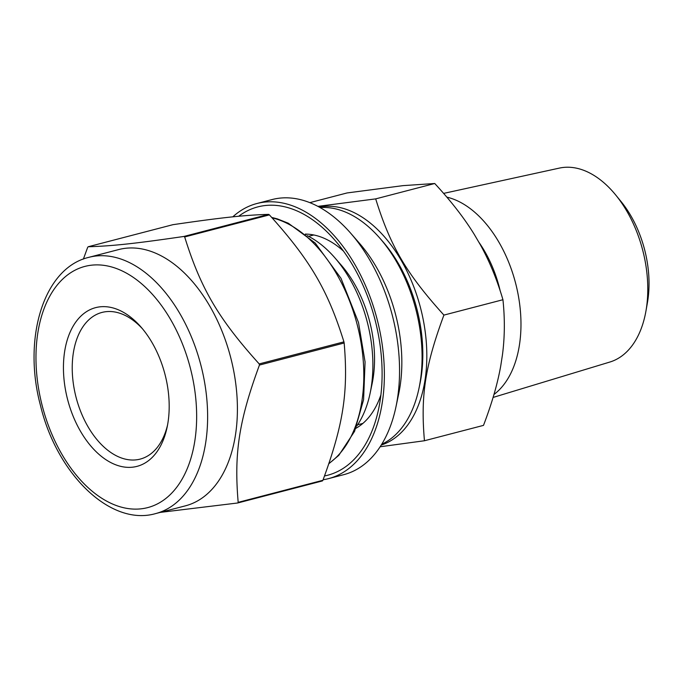<?xml version="1.0" encoding="UTF-8"?>
<svg xmlns="http://www.w3.org/2000/svg" width="683" height="683" viewBox="0 0 683 683"><rect width="100%" height="100%" fill="white"/><g stroke="black" fill="none" stroke-linecap="round" stroke-linejoin="round"><path stroke-width="1.02" d="M259.199 363.919C218.423 318.679 200.785 288.619 184.675 236.95L269.409 214.889C310.193 260.129 327.831 290.19 343.933 341.859L259.199 363.919A157.056 96.303 75.4 0 1 259.438 365.064L344.164 343.003C348.39 392.179 343.361 424.681 322.914 480.286L238.179 502.346C233.953 453.17 238.99 420.668 259.438 365.064M160.223 512.395L237.675 502.987L322.41 480.926A157.056 96.303 75.4 0 0 322.914 480.286M88.158 246.759L172.893 224.69C221.787 217.544 244.454 215.102 268.675 214.377L183.94 236.446C135.046 243.592 112.379 246.034 88.158 246.759A157.056 96.303 75.4 0 0 87.655 247.4L83.377 259.079M232.792 216.852A142.149 87.159 75.4 0 1 256.91 203.517A142.149 87.159 75.4 0 1 377.076 319.106A142.149 87.159 75.4 0 1 328.54 478.629A142.149 87.159 75.4 0 1 323.119 479.748M238.666 216.263A138.64 85.016 75.4 0 1 334.568 239.861A138.64 85.016 75.4 0 1 378.613 409.023A138.64 85.016 75.4 0 1 324.536 475.949M268.675 214.377A157.056 96.303 75.4 0 1 269.409 214.889M343.933 341.859A157.056 96.303 75.4 0 1 344.164 343.003M238.179 502.346A157.056 96.303 75.4 0 1 237.675 502.987M305.275 234.098A101.647 62.324 75.4 0 1 343.506 251.139M380.918 394.825A101.647 62.324 75.4 0 1 355.852 428.343M305.907 234.602A101.647 62.324 75.4 0 1 306.684 234.124M357.064 427.635A101.647 62.324 75.4 0 1 356.159 427.592M256.91 203.517L272.09 199.556A142.149 87.159 75.4 0 1 350.806 233.347A142.149 87.159 75.4 0 1 395.969 406.795A142.149 87.159 75.4 0 1 343.728 474.676L328.54 478.629M350.806 233.347L359.634 243.481A123.06 75.463 75.4 0 1 398.735 393.639L395.969 406.795M320.088 207.581A123.06 75.463 75.4 0 1 379.876 238.213A123.06 75.463 75.4 0 1 418.978 388.371A123.06 75.463 75.4 0 1 381.72 444.266M379.876 238.213L382.762 241.517A116.836 71.638 75.4 0 1 419.883 384.077L418.978 388.371M88.901 257.32L118.68 249.568A132.408 81.192 75.4 0 1 230.615 357.243A132.408 81.192 75.4 0 1 185.409 505.838L155.63 513.59A132.408 81.192 75.4 0 0 205.703 442.61A132.408 81.192 75.4 0 0 176.675 308.332A132.408 81.192 75.4 0 0 88.901 257.32C43.516 267.907 22.471 338.409 40.451 405.378C56.749 473.746 110.228 526.704 155.63 513.59M183.94 236.446A157.056 96.303 75.4 0 1 184.675 236.95M307.154 235.635A111.227 68.198 75.4 0 1 334.747 257.679A111.227 68.198 75.4 0 1 370.084 393.391A111.227 68.198 75.4 0 1 356.748 426.081M334.747 257.679L341.159 265.038A97.362 59.703 75.4 0 1 372.09 383.829L370.084 393.391M167.557 424.997A75.787 46.47 75.4 0 1 140.177 459.104A75.787 46.47 75.4 0 1 110.757 452.445A75.787 46.47 75.4 0 1 72.441 374.745A75.787 46.47 75.4 0 1 101.98 312.43A75.787 46.47 75.4 0 1 142.525 328.847M105.148 459.164A82.02 50.294 75.4 0 1 66.644 342.072A82.02 50.294 75.4 0 1 141.065 327.131A82.02 50.294 75.4 0 1 167.122 427.208A82.02 50.294 75.4 0 1 105.148 459.164M317.877 206.368L375.693 198.881L434.738 183.505L403.09 185.631L347.066 192.947L309.817 202.646M434.738 183.505C451.045 201.118 464.218 218.082 474.25 234.38L480.183 244.488C489.404 261 496.993 279.407 502.944 299.726L443.907 315.094C425.091 366.105 420.515 395.662 424.45 440.748L380.141 446.767M375.693 198.881C390.394 246.281 406.445 273.618 443.907 315.094M502.944 299.726C504.95 318.876 504.78 337.274 502.44 354.904L500.75 365.832C497.6 383.675 491.845 403.525 483.496 425.381L424.45 440.748M319.268 207.12A123.034 75.446 75.4 0 1 420.515 307.802A123.034 75.446 75.4 0 1 381.225 445.077M478.749 242.047A93.375 57.261 75.4 0 1 500.195 290.864M446.827 197.131A105.558 64.731 75.4 0 1 516.408 286.433A105.558 64.731 75.4 0 1 493.963 394.475M443.609 193.4L559.36 168.103A100.239 61.461 75.4 0 1 615.682 194.962A100.239 61.461 75.4 0 1 645.93 311.132A100.239 61.461 75.4 0 1 609.859 362.041L493.083 397.438M615.682 194.962L621.069 201.562A87.296 53.53 75.4 0 1 647.416 302.731L645.93 311.132M194.843 440.8A124.622 76.419 75.4 0 1 62.349 455.066A124.622 76.419 75.4 0 1 91.753 265.158A124.622 76.419 75.4 0 1 194.843 440.8M272.124 217.851A130.854 80.235 75.4 0 1 361.913 401.006A130.854 80.235 75.4 0 1 328.984 463.407M271.757 217.45L277.238 218.85L288.32 223.23L315.213 243.046L341.005 278.34L358.515 322.564L365.072 361.964L363.587 399.709L354.579 431.323L338.785 455.365L328.89 463.68M357.627 424.783L362.869 423.417M308.562 236.344L313.804 234.978"/></g></svg>
